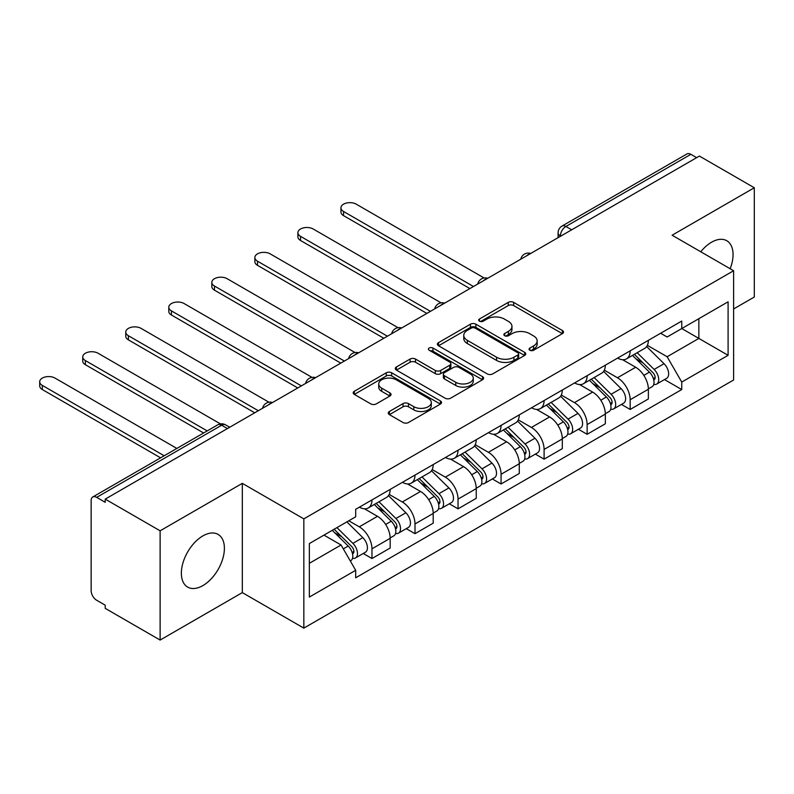 <?xml version="1.0" encoding="UTF-8"?>
<svg xmlns="http://www.w3.org/2000/svg" width="794" height="794" viewBox="0 0 794 794"><rect width="100%" height="100%" fill="white"/><g stroke="black" fill="none" stroke-linecap="round" stroke-linejoin="round"><path stroke-width="1.19" d="M529.836 350.253A2.68 1.548 0 0 0 533.628 350.253L562.39 333.649A3.831 2.213 0 0 0 563.512 332.081A3.831 2.213 0 0 0 562.39 330.522L513.658 302.385A3.831 2.213 0 0 0 508.239 302.385L479.477 318.99A2.68 1.548 0 0 0 478.683 320.081A2.68 1.548 0 0 0 479.477 321.183A2.68 1.548 0 0 0 483.258 321.183L486.99 319.029A12.257 7.077 0 0 1 504.319 319.029L508.378 321.372A12.257 7.077 0 0 1 511.961 326.374A12.257 7.077 0 0 1 508.378 331.376L504.656 333.53A2.68 1.548 0 0 0 503.872 334.621A2.68 1.548 0 0 0 504.656 335.723A2.68 1.548 0 0 0 508.448 335.723L512.17 333.569A12.257 7.077 0 0 1 529.499 333.569L533.558 335.912A12.257 7.077 0 0 1 537.151 340.914A12.257 7.077 0 0 1 533.558 345.916L529.836 348.07A2.68 1.548 0 0 0 529.052 349.162A2.68 1.548 0 0 0 529.836 350.253L529.836 348.07M202.877 585.595A30.43 17.567 120 0 0 222.757 558.787A30.43 17.567 120 0 0 218.092 534.402A30.43 17.567 120 0 0 202.877 535.91A30.43 17.567 120 0 0 182.997 562.728A30.43 17.567 120 0 0 187.662 587.103A30.43 17.567 120 0 0 202.877 585.595M730.172 268.749A30.43 17.567 120 0 0 726.758 240.721A30.43 17.567 120 0 0 711.543 242.23A30.43 17.567 120 0 0 700.774 251.777M389.378 411.5A3.831 2.213 0 0 0 388.256 413.059A3.831 2.213 0 0 0 389.378 414.627L403.044 422.517A3.831 2.213 0 0 0 408.463 422.517L440.412 404.077A3.831 2.213 0 0 0 441.533 402.508A3.831 2.213 0 0 0 440.412 400.94L391.68 372.803A3.831 2.213 0 0 0 386.261 372.803L354.313 391.253A3.831 2.213 0 0 0 353.191 392.812A3.831 2.213 0 0 0 354.313 394.38L370.828 403.918A3.831 2.213 0 0 0 376.247 403.918L389.914 396.017A3.831 2.213 0 0 0 391.035 394.459A3.831 2.213 0 0 0 389.914 392.891L381.725 388.167A10.243 5.915 0 0 1 378.728 383.988A10.243 5.915 0 0 1 385.05 378.52A10.243 5.915 0 0 1 396.216 379.8L428.294 398.33A10.243 5.915 0 0 1 431.301 402.508A10.243 5.915 0 0 1 424.979 407.967A10.243 5.915 0 0 1 413.813 406.687L408.463 403.6A3.831 2.213 0 0 0 403.044 403.6L389.378 411.5L389.378 414.627M303.834 518.869L242.319 483.357L160.12 530.809L105.225 499.118L699.405 156.071L754.3 187.761L672.101 235.223L733.606 270.734L303.834 518.869L303.834 628.123L733.606 379.998L733.606 270.734M487.258 373.905A3.831 2.213 0 0 0 492.667 373.905L524.626 355.454A3.831 2.213 0 0 0 525.747 353.896A3.831 2.213 0 0 0 524.626 352.328L475.884 324.19A3.831 2.213 0 0 0 470.465 324.19L438.516 342.631A3.831 2.213 0 0 0 437.395 344.199A3.831 2.213 0 0 0 438.516 345.767L487.258 373.905M430.249 350.839A2.68 1.548 0 0 1 432.968 351.216L432.968 348.03L482.514 376.634A3.831 2.213 0 0 1 483.635 378.202A3.831 2.213 0 0 1 482.514 379.76L450.565 398.211A3.831 2.213 0 0 1 445.156 398.211L396.414 370.073L396.414 366.947A3.831 2.213 0 0 0 395.293 368.505A3.831 2.213 0 0 0 396.414 370.073M396.414 366.947L410.091 359.047A3.831 2.213 0 0 1 415.5 359.047L435.271 370.461A3.831 2.213 0 0 0 440.68 370.461L449.751 365.22A3.831 2.213 0 0 0 450.873 363.662A3.831 2.213 0 0 0 449.751 362.094L429.177 350.214A2.68 1.548 0 0 1 428.393 349.122A2.68 1.548 0 0 1 430.05 347.693A2.68 1.548 0 0 1 432.968 348.03M160.12 530.809L160.12 640.063L105.225 608.373L105.225 605.187L96.67 600.254A7.801 4.506 -120 0 1 91.151 590.696L91.151 500.557A7.801 4.506 -120 0 1 92.769 496.984L217.735 424.84A7.801 4.506 60 0 1 221.635 425.227L96.67 497.372A7.801 4.506 -120 0 0 92.769 496.984M733.606 308.965L754.3 297.016L754.3 187.761M160.12 640.063L242.319 592.612L303.834 628.123M105.225 499.118L105.225 502.304L96.67 497.372M571.69 229.813L565.894 226.469A7.801 4.506 60 0 0 561.993 226.082L686.949 153.937A7.801 4.506 60 0 1 690.849 154.324L565.894 226.469A7.801 4.506 120 0 0 560.375 236.017L560.375 236.334M696.646 157.659L690.849 154.324M630.168 350.849A17.944 10.362 60 0 1 626.446 358.908L644.659 348.387A17.944 10.362 -120 0 0 648.37 340.338M604.333 370.173L617.474 377.765A17.944 10.362 60 0 1 630.168 399.739L648.37 389.229A17.944 10.362 -120 0 0 635.686 367.255L622.655 359.732M648.37 389.229L648.37 398.945L630.168 409.456L621.434 404.414M626.446 358.908A17.944 10.362 60 0 1 617.613 358.094M630.168 399.739L630.168 409.456M587.133 375.691A17.944 10.362 60 0 1 583.421 383.75L601.624 373.24A17.944 10.362 -120 0 0 605.336 365.18M578.409 429.266L587.133 434.298L605.336 423.788L605.336 414.071A17.944 10.362 -120 0 0 592.652 392.097L579.62 384.574M583.421 383.75A17.944 10.362 60 0 1 574.588 382.936M561.298 395.015L574.449 402.608A17.944 10.362 60 0 1 587.133 424.582L587.133 434.298M544.098 400.533A17.944 10.362 60 0 1 540.386 408.592L558.589 398.082A17.944 10.362 -120 0 0 562.311 390.023M535.374 454.108L544.098 459.15L562.311 448.64L562.311 438.923A17.944 10.362 -120 0 0 549.617 416.939L536.585 409.416M540.386 408.592A17.944 10.362 60 0 1 531.553 407.779M518.264 419.857L531.414 427.45A17.944 10.362 60 0 1 544.098 449.434L544.098 459.15M501.064 425.386A17.944 10.362 60 0 1 497.352 433.435L515.554 422.924A17.944 10.362 -120 0 0 519.276 414.875M492.34 478.951L501.064 483.993L519.276 473.482L519.276 463.765A17.944 10.362 -120 0 0 506.582 441.782L493.55 434.258M497.352 433.435A17.944 10.362 60 0 1 488.518 432.631M475.229 444.709L488.379 452.302A17.944 10.362 60 0 1 501.064 474.276L501.064 483.993M458.039 450.228A17.944 10.362 60 0 1 454.317 458.287L472.529 447.766A17.944 10.362 -120 0 0 476.241 439.717M449.305 503.793L458.039 508.835L476.241 498.324L476.241 488.608A17.944 10.362 -120 0 0 463.557 466.634L450.526 459.111M454.317 458.287A17.944 10.362 60 0 1 445.484 457.473M432.194 469.552L445.345 477.144A17.944 10.362 60 0 1 458.039 499.118L458.039 508.835M415.004 475.07A17.944 10.362 60 0 1 411.282 483.129L429.494 472.619A17.944 10.362 -120 0 0 433.206 464.559M406.27 528.645L415.004 533.677L433.206 523.167L433.206 513.45A17.944 10.362 -120 0 0 420.522 491.476L407.491 483.953M411.282 483.129A17.944 10.362 60 0 1 402.449 482.315M389.169 494.394L402.31 501.987A17.944 10.362 60 0 1 415.004 523.961L415.004 533.677M371.969 499.912A17.944 10.362 60 0 1 368.257 507.971L386.46 497.461A17.944 10.362 -120 0 0 390.172 489.402M363.245 553.487L371.969 558.529L390.172 548.019L390.172 538.302A17.944 10.362 -120 0 0 377.487 516.318L364.456 508.795M368.257 507.971A17.944 10.362 60 0 1 359.424 507.158M348.794 520.785L359.285 526.829A17.944 10.362 60 0 1 371.969 548.813L371.969 558.529M660.648 333.252L667.129 336.993L728.098 301.799L698.849 318.682L698.849 338.423L667.129 356.744L647.358 345.33M309.352 563.303L341.073 544.992L355.692 570.31L309.352 597.068L309.352 543.553L355.692 516.795L355.692 509.311L681.748 321.064L681.748 328.547L728.098 355.305L681.748 382.063L667.129 356.744M728.098 301.799L728.098 355.305M355.692 570.31L355.692 577.794L681.748 389.546L681.748 382.063M242.319 483.357L242.319 592.612M341.073 544.992L323.972 535.116M664.469 379.572L681.748 389.546M530.908 350.63L533.558 349.102A12.257 7.077 0 0 0 537.151 344.1L537.151 340.914M511.961 326.374L511.961 329.56A12.257 7.077 0 0 1 508.378 334.562L505.728 336.1M562.341 333.678L513.658 305.571A3.831 2.213 0 0 0 508.239 305.571L480.539 321.56M524.576 355.484L475.884 327.376A3.831 2.213 0 0 0 470.465 327.376L438.566 345.787M517.857 354.987A2.68 1.548 0 0 0 518.641 353.896A2.68 1.548 0 0 0 517.857 352.794L475.07 328.101A2.68 1.548 0 0 0 471.279 328.101L467.358 330.364A12.257 7.077 0 0 0 463.765 335.366A12.257 7.077 0 0 0 467.358 340.368L496.597 357.25A12.257 7.077 0 0 0 513.926 357.25L517.857 354.987L517.857 358.173A2.68 1.548 0 0 0 518.641 357.072L518.641 353.896M463.765 335.366L463.765 338.552A12.257 7.077 0 0 0 467.358 343.554L467.358 340.368M517.857 358.173L513.926 360.436A12.257 7.077 0 0 1 496.597 360.436L467.358 343.554M396.464 370.103L410.091 362.233L410.091 359.047M450.873 363.662L450.873 366.848A3.831 2.213 0 0 1 449.751 368.406L440.68 373.646A3.831 2.213 0 0 1 435.271 373.646L415.5 362.233A3.831 2.213 0 0 0 410.091 362.233M432.968 351.216L482.464 379.79M455.776 382.301A10.243 5.915 0 0 0 466.941 383.581A10.243 5.915 0 0 0 473.264 378.123A10.243 5.915 0 0 0 470.266 373.944L458.962 367.414A3.831 2.213 0 0 0 453.543 367.414L444.471 372.654A3.831 2.213 0 0 0 443.35 374.212A3.831 2.213 0 0 0 444.471 375.78L455.776 382.301L455.776 385.487A10.243 5.915 0 0 0 466.941 386.767A10.243 5.915 0 0 0 473.264 381.309L473.264 378.123M443.35 374.212L443.35 377.398A3.831 2.213 0 0 0 444.471 378.966L444.471 375.78M455.776 385.487L444.471 378.966M431.301 402.508L431.301 405.694A10.243 5.915 0 0 1 424.979 411.153A10.243 5.915 0 0 1 413.813 409.873L408.463 406.786A3.831 2.213 0 0 0 403.044 406.786L389.427 414.657M378.728 383.988L378.728 387.164A10.243 5.915 0 0 0 381.725 391.353L381.725 388.167M389.864 396.047L381.725 391.353M440.362 404.096L391.68 375.989A3.831 2.213 0 0 0 386.261 375.989L354.362 394.41M632.481 355.424L649.432 372.148A9.756 5.627 60 0 1 652.013 386.767L648.37 388.871M635.865 358.759L643.051 362.908M484.132 277.999L356.248 204.167A8.972 5.181 -0 0 0 346.472 203.046A8.972 5.181 -0 0 0 340.934 207.83A8.972 5.181 -0 0 0 343.554 211.492L473.482 286.505M634.366 354.332L652.926 372.654A4.685 2.7 60 0 1 654.167 379.671A4.685 2.7 60 0 1 653.74 379.84M637.175 352.715L654.127 369.438A9.756 5.627 60 0 1 656.698 384.058A9.756 5.627 60 0 1 653.75 384.375M646.663 346.541L664.052 363.702A9.756 5.627 60 0 1 666.632 378.331L656.698 384.058M469.899 288.579L343.554 215.64A8.972 5.181 180 0 1 340.934 211.968L340.934 207.83M589.446 380.266L606.398 396.99A9.756 5.627 60 0 1 608.978 411.61L605.336 413.714M592.83 383.601L600.016 387.75M441.097 302.851L313.213 229.009A8.972 5.181 -0 0 0 303.437 227.888A8.972 5.181 -0 0 0 297.899 232.682A8.972 5.181 -0 0 0 300.529 236.344L430.447 311.347M591.332 379.185L609.891 397.496A4.685 2.7 60 0 1 611.132 404.513A4.685 2.7 60 0 1 610.705 404.682M594.14 377.557L611.092 394.281A9.756 5.627 60 0 1 613.663 408.9A9.756 5.627 60 0 1 610.715 409.218M603.629 371.384L621.027 388.554A9.756 5.627 60 0 1 623.598 403.173L613.663 408.9M426.864 313.422L300.529 240.483A8.972 5.181 180 0 1 297.899 236.82L297.899 232.682M546.421 405.109L563.373 421.832A9.756 5.627 60 0 1 565.943 436.452L562.301 438.556M549.795 408.444L556.981 412.592M398.062 327.694L270.178 253.862A8.972 5.181 -0 0 0 260.402 252.74A8.972 5.181 -0 0 0 254.864 257.524A8.972 5.181 -0 0 0 257.494 261.186L387.412 336.199M548.297 404.027L566.856 422.339A4.685 2.7 60 0 1 568.097 429.356A4.685 2.7 60 0 1 567.67 429.524M551.105 402.399L568.057 419.123A9.756 5.627 60 0 1 570.628 433.752A9.756 5.627 60 0 1 567.69 434.06M560.594 396.236L577.992 413.396A9.756 5.627 60 0 1 580.563 428.016L570.628 433.752M383.83 338.264L257.494 265.325A8.972 5.181 180 0 1 254.864 261.663L254.864 257.524M503.386 429.951L520.338 446.675A9.756 5.627 60 0 1 522.909 461.304L519.266 463.398M506.761 433.286L513.956 437.444M355.037 352.536L227.144 278.704A8.972 5.181 -0 0 0 217.367 277.582A8.972 5.181 -0 0 0 211.829 282.366A8.972 5.181 -0 0 0 214.459 286.029L344.388 361.042M505.262 428.869L523.832 447.181A4.685 2.7 60 0 1 525.062 454.198A4.685 2.7 60 0 1 524.636 454.376M508.071 427.251L525.023 443.975A9.756 5.627 60 0 1 527.603 458.595A9.756 5.627 60 0 1 524.655 458.912M517.559 421.078L534.957 438.238A9.756 5.627 60 0 1 537.528 452.858L527.603 458.595M340.795 363.116L214.459 290.167A8.972 5.181 180 0 1 211.829 286.505L211.829 282.366M460.351 454.803L477.303 471.527A9.756 5.627 60 0 1 479.874 486.146L476.241 488.25M463.736 458.138L470.921 462.287M312.002 377.378L184.119 303.546A8.972 5.181 -0 0 0 174.333 302.425A8.972 5.181 -0 0 0 168.794 307.209A8.972 5.181 -0 0 0 171.425 310.871L301.353 385.884M462.227 453.711L480.797 472.033A4.685 2.7 60 0 1 482.027 479.05A4.685 2.7 60 0 1 481.601 479.219M465.046 452.094L481.998 468.817A9.756 5.627 60 0 1 484.568 483.437A9.756 5.627 60 0 1 481.621 483.754M474.524 445.92L491.923 463.081A9.756 5.627 60 0 1 494.493 477.71L484.568 483.437M297.77 387.958L171.425 315.019A8.972 5.181 180 0 1 168.794 311.347L168.794 307.209M417.316 479.645L434.268 496.369A9.756 5.627 60 0 1 436.849 510.989L433.206 513.093M420.701 482.98L427.887 487.129M268.968 402.23L141.084 328.388A8.972 5.181 -0 0 0 131.308 327.267A8.972 5.181 -0 0 0 125.77 332.061A8.972 5.181 -0 0 0 128.39 335.723L258.318 410.726M419.202 478.564L437.762 496.875A4.685 2.7 60 0 1 439.003 503.892A4.685 2.7 60 0 1 438.576 504.061M422.011 476.936L438.963 493.66A9.756 5.627 60 0 1 441.533 508.279A9.756 5.627 60 0 1 438.586 508.597M431.499 470.763L448.888 487.933A9.756 5.627 60 0 1 451.468 502.552L441.533 508.279M254.735 412.801L128.39 339.862A8.972 5.181 180 0 1 125.77 336.199L125.77 332.061M374.282 504.488L391.243 521.211A9.756 5.627 60 0 1 393.814 535.831L390.172 537.935M377.666 507.823L384.852 511.971M220.414 423.887L98.049 353.241A8.972 5.181 -0 0 0 88.273 352.119A8.972 5.181 -0 0 0 82.735 356.903A8.972 5.181 -0 0 0 85.365 360.565L207.204 430.914M376.167 503.406L394.727 521.718A4.685 2.7 60 0 1 395.968 528.735A4.685 2.7 60 0 1 395.541 528.903M378.976 501.778L395.928 518.502A9.756 5.627 60 0 1 398.499 533.131A9.756 5.627 60 0 1 395.551 533.439M388.464 495.615L405.863 512.775A9.756 5.627 60 0 1 408.434 527.395L398.499 533.131M203.621 432.978L85.365 364.704A8.972 5.181 180 0 1 82.735 361.042L82.735 356.903M332.259 530.332L348.209 546.054A9.756 5.627 60 0 1 350.779 560.683L350.293 560.961M334.631 532.665L341.817 536.823M176.863 448.431L55.014 378.083A8.972 5.181 -0 0 0 45.238 376.961A8.972 5.181 -0 0 0 39.7 381.745A8.972 5.181 -0 0 0 42.33 385.408L164.179 455.756M334.145 529.241L351.702 546.56A4.685 2.7 60 0 1 352.933 553.577A4.685 2.7 60 0 1 352.506 553.755M336.954 527.623L352.893 543.354A9.756 5.627 60 0 1 355.464 557.974A9.756 5.627 60 0 1 352.526 558.291M346.879 521.886L362.828 537.617A9.756 5.627 60 0 1 365.399 552.237L355.464 557.974M160.587 457.83L42.33 389.546A8.972 5.181 180 0 1 39.7 385.884L39.7 381.745M560.653 236.175L560.375 236.017A7.801 4.506 0 0 1 558.093 232.831L558.093 237.654M415.004 523.961L433.206 513.45M458.039 499.118L476.241 488.608M501.064 474.276L519.276 463.765M544.098 449.434L562.311 438.923M587.133 424.582L605.336 414.071M371.969 548.813L390.172 538.302M359.285 526.829L377.487 516.318M402.31 501.987L420.522 491.476M445.345 477.144L463.557 466.634M488.379 452.302L506.582 441.782M531.414 427.45L549.617 416.939M574.449 402.608L592.652 392.097M617.474 377.765L635.686 367.255M530.104 253.822A7.801 4.506 120 0 0 526.66 255.807M487.069 278.664A7.801 4.506 120 0 0 483.625 280.649M444.035 303.507A7.801 4.506 120 0 0 440.591 305.501M401 328.349A7.801 4.506 120 0 0 397.556 330.344M357.965 353.201A7.801 4.506 120 0 0 354.521 355.186M314.94 378.043A7.801 4.506 120 0 0 311.496 380.028M271.905 402.886A7.801 4.506 120 0 0 268.461 404.88M227.421 428.571L221.635 425.227A7.801 4.506 120 0 1 225.536 424.84A7.801 7.801 0 0 0 217.735 424.84M533.558 349.102L533.558 345.916M504.656 335.723L504.656 333.53M508.378 334.562L508.378 331.376M479.477 321.183L479.477 318.99M508.239 305.571L508.239 302.385M513.658 305.571L513.658 302.385M562.39 333.649L562.39 330.522M438.516 345.767L438.516 342.631M470.465 327.376L470.465 324.19M475.884 327.376L475.884 324.19M524.626 355.454L524.626 352.328M496.597 360.436L496.597 357.25M513.926 360.436L513.926 357.25M415.5 362.233L415.5 359.047M435.271 373.646L435.271 370.461M440.68 373.646L440.68 370.461M449.751 368.406L449.751 365.22M482.514 379.76L482.514 376.634M403.044 406.786L403.044 403.6M408.463 406.786L408.463 403.6M413.813 409.873L413.813 406.687M389.914 396.017L389.914 392.891M354.313 394.38L354.313 391.253M386.261 375.989L386.261 372.803M391.68 375.989L391.68 372.803M440.412 404.077L440.412 400.94M649.432 372.148L643.835 375.383M655.129 377.527L653.373 378.539M664.052 363.702L654.127 369.438M343.554 215.64L343.554 211.492M606.398 396.99L600.8 400.226M612.095 402.369L610.338 403.382M621.027 388.554L611.092 394.281M300.529 240.483L300.529 236.344M563.373 421.832L557.765 425.068M569.07 427.212L567.313 428.234M577.992 413.396L568.057 419.123M257.494 265.325L257.494 261.186M520.338 446.675L514.74 449.91M526.035 452.064L524.278 453.076M534.957 438.238L525.023 443.975M214.459 290.167L214.459 286.029M477.303 471.527L471.705 474.762M483 476.906L481.243 477.919M491.923 463.081L481.998 468.817M171.425 315.019L171.425 310.871M434.268 496.369L428.671 499.605M439.965 501.748L438.209 502.761M448.888 487.933L438.963 493.66M128.39 339.862L128.39 335.723M391.243 521.211L385.636 524.447M396.931 526.591L395.174 527.613M405.863 512.775L395.928 518.502M85.365 364.704L85.365 360.565M348.209 546.054L343.326 548.882M353.906 551.443L352.149 552.455M362.828 537.617L352.893 543.354M42.33 389.546L42.33 385.408M530.759 253.435A7.801 7.801 0 0 0 520.755 259.211M487.734 278.277A7.801 7.801 0 0 0 477.72 284.063M444.7 303.129A7.801 7.801 0 0 0 434.685 308.906M401.665 327.972A7.801 7.801 0 0 0 391.65 333.748M358.63 352.814A7.801 7.801 0 0 0 348.626 358.59M315.595 377.656A7.801 7.801 0 0 0 305.591 383.442M272.57 402.508A7.801 7.801 0 0 0 262.556 408.285M229.714 427.251L225.536 424.84M561.993 226.082A7.801 7.801 0 0 0 558.093 232.831"/></g></svg>
